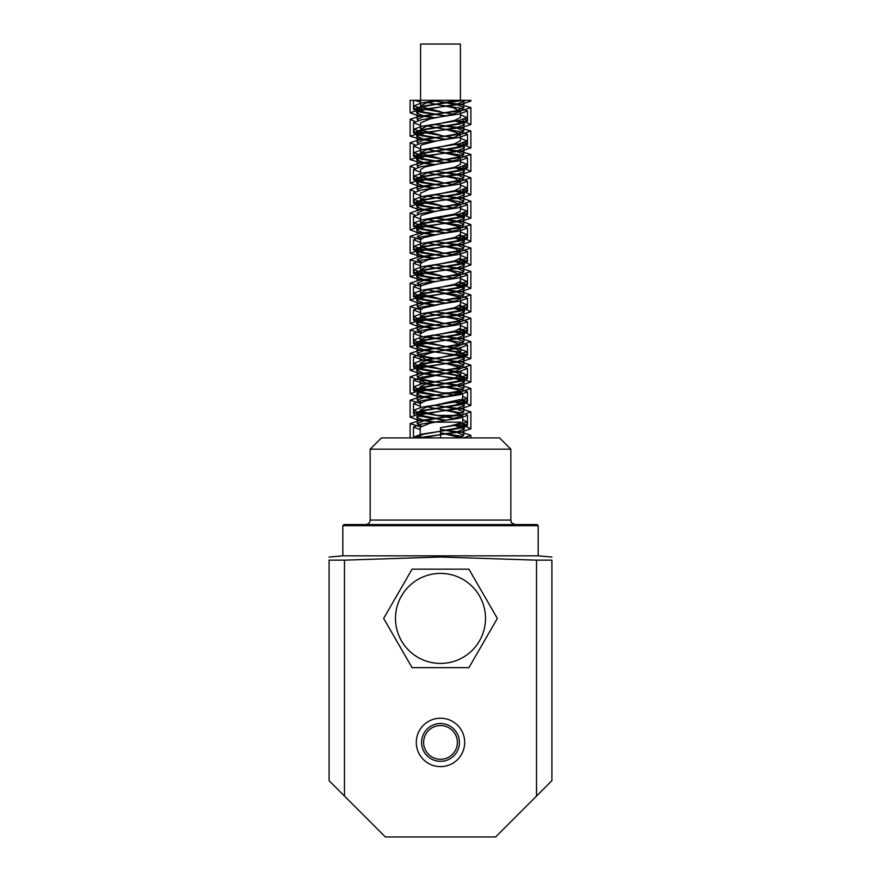 <?xml version="1.0" encoding="UTF-8"?>
<svg xmlns="http://www.w3.org/2000/svg" width="881" height="881" viewBox="0 0 881 881"><rect width="100%" height="100%" fill="white"/><g stroke="black" fill="none" stroke-linecap="round" stroke-linejoin="round"><path stroke-width="1.32" d="M460.73 415.05L458.527 415.403L462.602 415.656L450.72 419.367L430.457 423.067L420.248 427.175M462.69 436.458L440.5 432.846L459.783 437.538M460.752 415.403L462.668 415.502M461.875 392.904L452.118 392.904L460.917 393.389L425.589 400.811L420.248 403.586L420.248 407.518M427.56 406.857L434.994 408.421M435.302 408.476L453.12 411.945L459.761 414.136M420.622 340.595L420.27 339.901L427.549 336.63L451.953 341.454L460.785 345.077L451.105 348.876L431.756 352.587L420.38 356.298L425.886 359.635M427.516 360.043L446.337 363.71L459.981 367.421L460.741 368.478L455.851 371.132L422.12 378.555L420.27 380.185L425.886 383.037M427.527 383.444L435.016 385.008M435.324 385.063L457.349 389.688L460.73 391.88L460.025 392.893M427.77 102.559L453.241 107.735L460.311 111.447L449.31 115.158L430.258 118.869L420.578 122.9M427.726 125.972L447.989 129.992L460.091 133.703L460.422 134.419L454.321 137.414L435.941 141.125L421.724 144.836L420.6 146.114M427.748 149.385L458.021 155.959L460.389 157.82L458.032 159.67L424.642 167.093L420.6 169.515M427.77 172.786L454.31 178.226L460.422 181.222L460.091 181.938L448 185.638L429.058 189.349L420.578 193.137M427.737 196.188L449.288 200.483L460.444 204.634L453.252 207.905L434.553 211.616L421.283 215.316L420.589 216.341L420.578 222.86L426.415 219.942L459.166 214.083L466.952 211.154L460.422 208.478M427.726 219.6L458.66 226.45L460.389 228.036L457.305 230.161L423.816 237.584L420.611 239.742M427.77 243.013L455.301 248.706L460.411 251.448L459.772 252.418L446.656 256.129L427.924 259.84L420.578 263.353M427.759 266.414L435.06 267.978M435.357 268.033L450.554 270.974L460.444 274.85L452.118 278.385L433.21 282.096L420.953 285.807L420.578 286.622M427.726 289.816L435.082 291.38M435.379 291.435L459.21 296.941L460.4 298.263L456.49 300.652L423.078 308.064L420.611 309.958M427.759 313.229L456.226 319.197L460.4 321.664L459.353 322.909L445.279 326.62L426.845 330.331L420.578 333.525M420.578 100.313L470.883 100.313L410.117 100.313L414.488 100.313L420.578 102.053M466.908 437.912L466.016 437.461M420.248 429.686L413.453 426.999L421.426 424.069L459.574 418.222L467.547 415.292L465.983 414.048M462.723 413.046L440.5 409.445M420.248 406.273L413.497 403.586L421.371 400.668L459.585 394.809L467.47 391.88L459.618 388.962L434.52 385.195M434.113 385.14L425.798 383.885M423.387 383.477L413.53 380.185L421.415 377.255L459.629 371.408L467.492 368.478L459.563 365.549L425.754 360.483M423.365 360.076L413.464 356.783L421.426 353.854L459.585 347.995L467.547 345.077L459.596 342.147L425.787 337.071M420.578 336.124L413.475 333.37L421.371 330.441L459.574 324.593L467.481 321.664L459.629 318.735L440.5 315.816M420.578 312.733L413.53 309.958L421.393 307.04L459.629 301.181L467.481 298.263L459.574 295.333L440.5 292.404M420.578 289.32L413.486 286.556L421.437 283.627L459.596 277.779L467.547 274.85L459.585 271.932L440.5 269.002M420.578 265.908L413.464 263.144L421.393 260.225L459.563 254.367L467.503 251.448L459.629 248.519L440.5 245.601M420.578 242.506L413.53 239.742L421.382 236.813L459.618 230.965L467.47 228.036L459.585 225.118L440.5 222.188M420.578 219.105L413.508 216.341L421.437 213.411L459.618 207.564L467.536 204.634L459.574 201.705L440.5 198.776M420.578 195.681L413.453 192.928L421.404 190.01L459.563 184.151L467.525 181.222L459.629 178.303L440.5 175.374M420.578 172.28L413.519 169.515L421.371 166.597L459.596 160.749L467.459 157.82L459.596 154.891L440.5 151.961M420.578 148.889L413.519 146.114L421.426 143.196L459.629 137.337L467.514 134.419L459.563 131.489L440.5 128.56M420.578 125.465L413.453 122.712L421.415 119.783L459.574 113.935L467.536 111.006L459.618 108.077L440.5 105.158M445.312 115.951L421.393 112.361L413.53 109.431L421.415 106.502L463.791 100.313L438.11 100.313L459.761 100.313L440.5 103.352L457.459 100.313M414.092 437.912L413.519 437.119L421.36 434.201L459.574 428.342L467.481 425.424L460.256 422.616M445.61 420.281L417.869 415.876M414.962 414.951L413.53 413.718L421.404 410.788L459.629 404.941L467.481 402.022L461.666 399.522M445.621 396.868L417.902 392.463M415.017 391.549L413.475 390.316L421.437 387.387L459.596 381.528L467.547 378.61L459.585 375.68L417.935 369.062M414.962 368.148L413.464 366.903L421.382 363.974L459.563 358.127L467.492 355.197L459.629 352.279L434.509 348.513M433.65 348.391L417.88 345.66M414.951 344.735L413.53 343.502L421.393 340.573L459.618 334.725L467.47 331.796L459.981 328.943M445.312 326.609L434.52 325.111M433.672 324.99L417.891 322.248M415.017 321.334L413.497 320.089L421.437 317.16L459.607 311.312L467.547 308.394L460.014 305.553M445.301 303.196L421.426 299.606L413.453 296.688L421.393 293.758L459.563 287.911L467.514 284.981L460.025 282.129M445.301 279.795L421.426 276.205L413.53 273.275L421.382 270.346L459.607 264.498L467.47 261.58L459.981 258.728M445.312 256.393L421.371 252.792L413.508 249.874L421.426 246.944L459.618 241.097L467.525 238.167L459.992 235.326M445.312 232.98L421.415 229.39L413.453 226.461L421.415 223.543L459.563 217.684L467.525 214.755L464.144 212.894M445.301 209.579L421.437 205.989L413.508 203.059L421.371 200.13L459.596 194.283L467.47 191.353L465.796 190.021M445.312 186.177L421.382 182.576L413.53 179.658L421.426 176.729L459.629 170.87L467.514 167.952L465.708 166.575M445.312 162.765L421.393 159.175L413.453 156.245L421.426 153.316L459.574 147.468L467.547 144.539L465.675 143.174M445.301 139.352L421.437 135.762L413.497 132.833L421.371 129.914L459.574 124.056L467.47 121.138L465.73 119.783M422.175 437.912L440.5 434.652L417.165 437.912L416.669 437.119L423.596 434.201L457.349 428.342L464.331 425.424L459.673 423.034M445.323 420.336L419.015 415.403M417.891 414.367L416.68 413.718L423.629 410.788L457.393 404.941L464.342 402.022L459.717 399.655M445.334 396.924L419.081 392.001M417.209 390.085L417.209 391.098L416.625 390.316L423.662 387.387L457.36 381.528L464.397 378.61L457.36 375.68L419.07 368.599M417.142 367.696L416.625 366.903L423.607 363.974L457.338 358.127L464.342 355.197L457.404 352.279L434.851 348.458M434.102 348.336L419.015 345.187M417.176 344.284L416.68 343.502L423.618 340.573L457.393 334.725L464.32 331.796L459.43 329.351M445.059 326.664L434.862 325.056M434.113 324.935L421.492 322.512L416.647 320.089L423.662 317.16L457.382 311.312L464.386 308.394L459.43 305.96M445.048 303.251L423.651 299.606L416.614 296.688L423.629 293.758L457.338 287.911L464.364 284.981L459.475 282.548M445.048 279.85L423.651 276.205L416.669 273.275L423.607 270.346L457.382 264.498L464.32 261.58L459.442 259.135M445.059 256.437L423.607 252.792L416.658 249.874L423.651 246.944L457.393 241.097L464.375 238.167L459.419 235.734M445.059 233.025L423.64 229.39L416.603 226.461L423.64 223.543L457.338 217.684L464.375 214.755L462.58 213.323L463.791 214.535L456.942 217.464L440.5 220.393L459.166 217.464L466.941 214.535L464.265 212.85M445.048 209.623L423.662 205.989L416.658 203.059L423.607 200.13L457.36 194.283L464.32 191.353L462.624 189.922L463.758 191.133L456.986 194.051L440.5 196.981L459.21 194.051L466.908 191.133L464.309 189.437M445.059 186.221L423.607 182.576L416.669 179.658L423.651 176.729L457.393 170.87L464.353 167.952L464.353 171.321M445.059 162.809L423.629 159.175L416.614 156.245L423.651 153.316L457.349 147.468L464.386 144.539M445.048 139.407L423.662 135.762L416.647 132.833L423.607 129.914L453.186 124.893M445.059 116.006L423.629 112.361L416.68 109.431L423.64 106.502L453.175 101.491M454.75 424.763L466.589 426.778L470.839 428.794L461.974 431.723L440.5 434.652L457.36 431.723L464.32 428.794L453.462 425.083M435.005 422.076L421.746 419.587L416.669 417.098L423.651 414.169L457.393 408.31L464.353 405.392L453.462 401.681M435.005 398.675L421.812 396.186L416.614 393.686L423.651 390.757L457.349 384.909L464.386 381.98L457.371 379.061L423.662 373.203L416.647 370.273L423.607 367.355L457.349 361.507L464.331 358.578L457.393 355.649L423.618 349.801L416.68 346.872L423.64 343.942L457.393 338.095L464.342 335.176L453.341 331.443M435.313 328.503L421.889 325.981L416.625 323.47L423.662 320.541L457.36 314.693L464.397 311.764L453.352 308.031M435.302 305.101L425.413 303.361M423.497 302.954L416.625 300.058L423.607 297.139L457.349 291.281L464.342 288.351L453.33 284.618M435.302 281.689L425.435 279.96M423.486 279.552L416.68 276.656L423.618 273.727L457.393 267.879L464.331 264.95L455.345 261.602M435.313 258.276L425.391 256.547M423.442 256.14L416.636 253.254L423.662 250.325L457.371 244.466L464.386 241.548L455.367 238.2M435.302 234.875L421.922 232.353L416.614 229.842L423.618 226.913L457.338 221.065L464.353 218.136L455.367 214.788M435.302 211.462L421.878 208.951L416.68 206.429L423.607 203.511L457.382 197.652L464.32 194.734L463.12 193.512M461.985 193.038L455.334 191.386M435.313 188.06L421.856 185.55L416.658 183.028L423.662 180.098L457.393 174.251L464.375 171.321L463.109 170.099M461.336 169.438L455.356 167.985M435.313 164.659L425.391 162.919M423.475 162.511L416.603 159.615L423.64 156.697L457.338 150.838L464.375 147.909L463.065 146.698M461.347 146.037L455.378 144.572M435.302 141.246L425.435 139.517M423.497 139.11L416.658 136.214L423.607 133.284L457.371 127.437L464.32 124.507L463.109 123.296M461.402 122.624L455.334 121.16M435.313 117.834L421.845 115.323L416.669 112.812L423.651 109.883L457.404 104.024L464.331 101.106L463.824 100.313M434.685 422.219L417.01 419.664L410.161 417.098L419.037 414.169L462.018 408.31L470.883 405.392L466.545 403.377L454.761 401.362M434.377 398.785L416.977 396.241L410.072 393.686L419.037 390.757L461.963 384.909L470.928 381.98L461.996 379.061L419.048 373.203L410.117 370.273L418.982 367.355L461.963 361.507L470.85 358.578L462.007 355.649L419.004 349.801L410.161 346.872L419.026 343.942L462.018 338.095L470.861 335.176L466.523 333.15L454.607 331.124M434.762 328.613L417.076 326.036L410.094 323.47L419.048 320.541L461.974 314.693L470.939 311.764L466.445 309.738L454.596 307.7M434.751 305.2L417.109 302.635L410.094 300.058L418.993 297.139L461.952 291.281L470.861 288.351L466.501 286.325L454.585 284.299M434.74 281.799L423.75 280.323M421.074 279.916L410.161 276.656L419.004 273.727L462.007 267.879L470.85 264.95L466.545 262.923L454.596 260.897M434.751 258.386L423.717 256.922M421.019 256.514L410.117 253.254L419.059 250.325L461.996 244.466L470.928 241.548L467.227 239.709L457.261 237.87M434.751 234.985L417.12 232.408L410.072 229.842L419.004 226.913L461.952 221.065L470.883 218.136L466.038 215.999M463.869 215.548L457.228 214.457M434.74 211.572L417.065 209.006L410.161 206.429L418.993 203.511L461.996 197.652L470.839 194.734L466.049 192.587M463.131 192.003L457.217 191.056M434.751 188.171L417.032 185.594L410.139 183.028L419.048 180.098L462.007 174.251L470.917 171.321L465.983 169.185M463.12 168.612L457.25 167.643M434.751 164.769L423.695 163.293M421.03 162.886L410.061 159.615L419.026 156.697L461.952 150.838L470.906 147.909L466.016 145.783M463.175 145.2L457.25 144.231M434.74 141.356L423.739 139.881M421.074 139.473L410.139 136.214L418.982 133.284L461.985 127.437L470.839 124.507L466.06 122.371M463.153 121.787L457.217 120.829M434.751 117.944L417.021 115.378L410.15 112.812L419.037 109.883L462.029 104.024L470.85 101.106L470.212 100.313M463.835 437.912L470.861 435.324L461.952 432.395L440.5 429.465L456.953 432.395L463.769 435.324L463.791 425.193M420.248 426.756L410.094 423.618L419.048 420.7L461.974 414.841L470.939 411.912L461.974 408.993L434.674 405.348M420.303 403.355L410.094 400.205L418.993 397.287L461.952 391.439L470.861 388.51L462.018 385.581L434.685 381.936M433.727 381.825L416.713 379.315L410.161 376.804L419.004 373.885L462.018 368.027L470.85 365.108L461.963 362.179L418.982 356.331L410.117 353.402L419.059 350.473L461.985 344.625L470.928 341.696L461.963 338.767L434.74 335.143M420.6 333.183L410.072 329.99L419.004 327.071L461.952 321.213L470.883 318.283L462.018 315.365L434.729 311.731M420.633 309.782L410.161 306.588L418.993 303.659L461.996 297.811L470.839 294.882L461.974 291.952L434.762 288.318M420.589 286.38L410.139 283.186L419.048 280.257L462.007 274.398L470.917 271.48L461.952 268.551L434.751 264.917M420.589 262.967L410.072 259.774L419.026 256.845L461.952 250.997L470.906 248.068L462.018 245.149L434.729 241.515M420.633 239.555L410.139 236.361L418.982 233.443L461.985 227.595L470.839 224.666L464.023 222.1L446.436 219.545M446.039 219.501L434.751 218.103M414.94 215.096L410.15 212.96L419.037 210.03L462.018 204.183L470.895 201.264L463.957 198.699L446.436 196.133M446.028 196.089L434.762 194.701M415.006 191.684L410.072 189.558L419.037 186.629L461.952 180.77L470.917 177.852L463.968 175.286L446.425 172.731M446.028 172.676L434.74 171.288M414.995 168.282L410.128 166.146L418.982 163.216L461.963 157.369L470.839 154.439L459.937 151.18M457.503 150.805L434.751 147.876M414.929 144.88L410.161 142.744L419.026 139.815L462.018 133.967L470.872 131.038L459.926 127.778M457.514 127.404L434.762 124.474M414.995 121.468L410.083 119.331L419.048 116.413L461.974 110.554L470.939 107.625L459.97 104.365M457.547 103.991L434.751 101.073M458.395 437.912L463.769 435.324M421.217 425.831L417.187 423.618L424.058 420.7L456.964 414.841L463.835 411.912L456.964 408.993L435.302 405.227M421.239 402.43L417.187 400.205L424.003 397.287L456.942 391.439L463.78 388.51L456.997 385.581L435.313 381.825M434.575 381.693L422.021 379.248L417.242 376.804L424.025 373.885L456.997 368.027L463.769 365.108L456.953 362.179L424.003 356.331L417.198 353.402L424.058 350.473L456.975 344.625L463.824 341.696L456.953 338.767L435.357 335.022M421.47 332.269L417.176 329.99L424.014 327.071L456.942 321.213L463.791 318.283L456.997 315.365L435.346 311.61M421.437 308.868L417.242 306.588L424.014 303.659L456.986 297.811L463.758 294.882L456.964 291.952L435.379 288.197M421.415 285.455L417.22 283.186L424.058 280.257L456.986 274.398L463.813 271.48L458.682 268.969L445.698 266.458M445.39 266.414L435.368 264.796M421.459 262.053L417.165 259.774L424.036 256.845L456.942 250.997L463.813 248.068L458.715 245.568L445.698 243.057M445.39 243.013L435.346 241.394M421.448 238.652L417.231 236.361L424.003 233.443L456.975 227.595L463.758 224.666L458.748 222.155L445.698 219.655M445.39 219.6L435.368 217.981M418.288 214.083L417.231 212.96L424.047 210.03L456.997 204.183L463.802 201.264L458.693 198.754L445.698 196.243M445.39 196.188L435.368 194.58M418.288 190.681L417.176 189.558L424.047 186.629L456.953 180.77L463.824 177.852L458.704 175.341L445.687 172.841M445.379 172.786L435.357 171.167M418.233 167.28L417.209 166.146L424.003 163.216L456.953 157.369L463.758 154.439L456.986 151.521L435.357 147.766M418.266 143.867L417.242 142.744L424.036 139.815L456.997 133.967L463.78 131.038L456.942 128.108L435.368 124.353M418.299 120.466L417.187 119.331L424.058 116.413L456.964 110.554L463.835 107.625L456.953 104.707L435.368 100.952M460.378 422.506L466.897 425.193L459.221 428.122L440.5 431.051L440.5 427.67L440.5 437.912L440.5 431.051L456.986 428.122L463.758 425.193L459.783 422.968M445.94 420.226L419.631 415.204M417.22 413.497L424.058 410.568L456.986 404.709L463.813 401.791L460.036 399.655M445.951 396.813L419.664 391.803M417.858 390.977L417.165 390.085L424.036 387.155L456.942 381.308L463.813 378.378L456.997 375.46L419.631 368.401M417.825 367.564L417.231 366.672L424.003 363.754L456.964 357.906L463.758 354.977L456.975 352.048L435.61 348.336M434.972 348.226L419.609 344.989M417.88 344.152L417.231 343.271L424.047 340.341L456.997 334.494L463.791 331.575L459.541 329.285M445.654 326.543L435.61 324.935M434.972 324.825L422.197 322.347L417.176 319.869L424.047 316.94L456.953 311.092L463.824 308.163L459.552 305.883M445.632 303.141L424.058 299.386L417.198 296.457L424.003 293.538L456.953 287.68L463.769 284.75L459.596 282.471M445.632 279.74L424.025 275.984L417.242 273.055L424.025 270.126L456.997 264.278L463.769 261.349L459.552 259.069M445.654 256.327L424.003 252.572L417.198 249.653L424.058 246.724L456.975 240.865L463.835 237.947L459.541 235.668M445.632 232.914L424.047 229.159L417.176 226.241L424.014 223.311L440.5 220.393L421.79 223.311L414.026 226.241L421.823 229.159L445.929 232.859M445.632 209.513L424.036 205.758L417.242 202.828L424.014 199.91L440.5 196.981L421.779 199.91L414.092 202.828L414.059 199.458L421.768 196.529L459.199 190.681L466.897 187.752L460.422 185.076M445.643 186.111L424.003 182.356L417.22 179.427L424.058 176.497L456.986 170.65L463.813 167.72L462.591 166.509M445.643 162.699L424.036 158.943L417.165 156.014L424.036 153.096L456.942 147.237L463.813 144.308L462.547 143.107M445.632 139.297L424.058 135.542L417.22 132.613L424.003 129.683L456.964 123.836L463.758 120.906L462.591 119.706M445.643 115.885L424.014 112.129L417.231 109.211L424.047 106.282L440.5 103.352L421.823 106.282L414.081 109.211L414.059 105.83M446.282 420.16L427.979 417.506M416.834 411.834L414.07 410.117L414.059 413.497L421.834 410.568L459.221 404.709L466.974 401.791L461.809 399.434M446.282 396.758L418.42 392.243M415.7 391.406L414.015 390.085L421.801 387.155L459.166 381.308L466.963 378.378L459.221 375.46L418.409 368.853M415.645 367.994L414.081 366.672L421.768 363.754L459.199 357.906L466.908 354.977L459.21 352.048L435.302 348.38M434.564 348.281L418.365 345.44M415.678 344.581L414.092 343.271L421.823 340.341L459.232 334.494L466.941 331.575L460.091 328.833M445.951 326.488L435.302 324.979M434.564 324.88L418.398 322.028M415.711 321.18L414.015 319.869L421.823 316.94L459.177 311.092L466.985 308.163L460.146 305.432M445.918 303.075L421.834 299.386L414.048 296.457L421.768 293.538L459.177 287.68L466.919 284.75L460.146 282.019M445.929 279.673L421.79 275.984L414.103 273.055L421.801 270.126L459.232 264.278L466.919 261.349L460.091 258.607M445.951 256.272L421.768 252.572L414.037 249.653L421.834 246.724L459.199 240.865L466.985 237.947L460.124 235.216M445.929 209.458L421.812 205.758L414.092 202.828M445.94 186.045L421.768 182.356L414.07 179.427L421.834 176.497L459.221 170.65L466.974 167.72L464.254 166.035M445.94 162.644L421.812 158.943L414.015 156.014L421.812 153.096L459.166 147.237L466.963 144.308L464.243 142.634M445.929 139.231L421.834 135.542L414.07 132.613L421.768 129.683L459.188 123.836L466.908 120.906L464.309 119.221M445.94 115.829L421.779 112.129L414.081 109.211M434.542 422.153L460.675 422.153C458.693 423.992 451.986 425.831 440.5 427.67L459.221 424.741L466.897 421.823L462.668 419.664M454.684 418.552L418.376 412.275M414.07 410.117L421.834 407.187L459.221 401.34L466.974 398.41L462.668 396.274M442.912 392.904L418.442 388.873M416.757 388.4L414.015 386.715L421.812 383.786L459.166 377.927L466.963 375.009L461.446 372.564L447.251 370.119M446.414 369.998L418.431 365.483M416.713 364.998L414.07 363.302L421.768 360.373L459.188 354.525L466.908 351.596L457.613 348.369M455.081 347.929L418.387 342.07M416.702 341.586L414.092 339.901L421.812 336.971L459.232 331.124L466.941 328.195L460.422 325.53M453.23 324.935L418.42 318.658M416.757 318.173L414.026 316.488L421.823 313.57L459.188 307.711L466.985 304.782L460.422 302.117M453.263 301.522L418.453 295.256M416.735 294.772L414.037 293.076L421.779 290.157L459.177 284.31L466.919 281.38L460.422 278.693M453.263 278.121L421.801 272.603L414.103 269.674L421.79 266.745L459.221 260.897L466.908 257.979L460.422 255.303M453.23 254.708L421.768 249.191L414.059 246.273L421.834 243.343L459.21 237.496L466.985 234.566L460.422 231.901M453.252 231.307L421.823 225.789L414.015 222.86L421.801 219.942L454.563 214.083L460.422 211.099M453.275 207.894L421.823 202.388L414.081 199.458M453.241 184.492L421.768 178.975L414.081 176.057L421.823 173.128L459.232 167.269L466.952 164.351L460.422 161.675M453.241 161.08L421.801 155.574L414.015 152.644L421.823 149.715L459.177 143.867L466.985 140.938L460.422 138.273M453.275 137.678L421.834 132.161L414.048 129.232L421.768 126.313L459.177 120.455L466.908 117.536L460.422 114.849M453.252 114.266L421.79 108.759L414.103 105.83L420.953 103.077L438.11 100.313M427.77 336.63L454.607 331.124L460.411 328.195L460.422 321.664M440.5 322.336L421.459 317.589M420.887 317.138L420.556 316.488L426.437 313.57L454.574 307.711L460.422 304.595M440.5 298.934L421.283 294.1L420.567 293.076L426.393 290.157L454.563 284.31L460.4 281.38M440.5 275.533L421.305 270.687L420.611 269.674L426.404 266.745L454.607 260.897L460.389 257.979M440.5 252.12L421.349 247.286L420.578 246.273L426.437 243.343L454.596 237.496L460.422 234.357M440.5 228.719L421.305 223.884L420.556 222.86M440.5 205.317L421.283 200.472L420.6 199.458L426.393 196.529L454.585 190.681L460.389 187.752M440.5 181.904L421.338 177.059L420.6 176.057L426.437 173.128L454.607 167.269L460.422 164.229M440.5 158.492L421.327 153.657L420.556 152.644L426.437 149.715L454.563 143.867L460.422 140.762M440.5 135.09L421.283 130.256L420.578 129.232L426.393 126.313L454.574 120.455L460.389 117.536M440.5 111.678L421.316 106.843L420.622 105.83L425.776 103.077L438.694 100.313M420.248 336.63L427.748 336.63L420.248 336.63L420.248 339.901M442.328 392.893L421.228 387.871M420.589 387.409L420.215 386.715L426.184 383.786L454.794 377.927L460.774 375.009L456.732 372.619L446.293 370.24M445.676 370.119L421.184 364.459M420.578 363.996L420.259 363.302L426.151 360.373L454.816 354.525L460.719 351.596L455.235 348.777M453.473 348.336L421.217 341.046M442.504 392.904L449.409 392.904L442.504 392.904M461.424 399.655L462.668 398.223M454.673 395.151L446.656 393.609M445.951 393.488L442.515 392.904M430.545 399.655L429.609 399.655M437.45 415.403L454.321 415.403L437.163 415.403L421.239 411.273M420.633 410.81L420.259 410.117L426.206 407.187L459.618 399.655M440.511 415.964L437.185 415.403M499.582 437.912L381.418 437.912L370.163 449.167L510.837 449.167L499.582 437.912M460.675 422.153L435.06 422.153M460.422 100.313L460.422 44.05L420.578 44.05L420.578 105.83M538.181 525.682L537.058 524.558L343.942 524.558L342.819 525.682L538.181 525.682L538.181 555.845L342.819 555.845L329.098 557.045M536.529 560.14L551.902 560.14C551.902 555.933 551.902 555.933 551.902 560.14C551.902 555.933 551.902 555.933 551.902 560.14L551.902 780.687L536.529 796.061L536.529 560.14L440.5 557.012L344.471 560.14L344.471 796.061L329.098 780.687L329.098 560.14C329.098 555.933 329.098 555.933 329.098 560.14C329.098 555.933 329.098 555.933 329.098 560.14L344.471 560.14M536.529 796.061L495.64 836.95L385.36 836.95L344.471 796.061M440.5 766.613A24.194 24.194 0 0 1 419.543 730.327A24.194 24.194 0 0 1 461.457 730.327A24.194 24.194 0 0 1 440.5 766.613M440.5 759.301A16.882 16.882 0 0 0 455.114 733.983A16.882 16.882 0 0 0 425.886 733.983A16.882 16.882 0 0 0 440.5 759.301M383.653 618.418L412.077 569.181L468.923 569.181L497.347 618.418L468.923 667.644L412.077 667.644L383.653 618.418M417.99 579.434A45.008 45.008 0 0 0 417.99 657.391A45.008 45.008 0 0 0 485.508 618.418A45.008 45.008 0 0 0 417.99 579.434M515.33 524.558C508.183 521.684 512.324 521.805 510.837 520.065L370.163 520.065C369.899 522.796 368.401 524.294 365.67 524.558M440.5 761.338A18.908 18.908 0 0 1 424.124 732.97A18.908 18.908 0 0 1 456.876 732.97A18.908 18.908 0 0 1 440.5 761.338M467.503 425.424L467.503 415.502M467.503 402.022L467.503 391.88M467.503 378.61L467.503 368.478M467.503 355.197L467.503 345.077M467.503 331.796L467.503 321.664M467.503 308.394L467.503 298.263M467.503 284.981L467.503 274.85M467.503 261.58L467.503 251.448M467.503 238.167L467.503 228.036M467.503 214.755L467.503 204.634M467.503 191.353L467.503 181.222M467.503 167.952L467.503 157.82M467.503 144.539L467.503 134.419M467.503 121.138L467.503 111.006M413.497 437.119L413.497 426.999M413.497 413.718L413.497 403.586M413.497 390.316L413.497 380.185M413.497 366.903L413.497 356.783M413.497 343.502L413.497 333.37M413.497 320.089L413.497 309.958M413.497 296.688L413.497 286.556M413.497 273.275L413.497 263.144M413.497 249.874L413.497 239.742M413.497 226.461L413.497 216.341M413.497 203.059L413.497 192.928M413.497 179.658L413.497 169.515M413.497 156.245L413.497 146.114M413.497 132.833L413.497 122.712M413.497 109.431L413.497 100.313M464.353 428.794L464.353 425.424M464.353 405.392L464.353 402.022M464.353 381.98L464.353 378.61M464.353 358.578L464.353 355.197M464.353 335.176L464.353 331.796M464.353 311.764L464.353 308.394M464.353 288.351L464.353 284.981M464.353 264.95L464.353 261.58M464.353 241.548L464.353 238.167M464.353 218.136L464.353 214.755M464.353 194.734L464.353 191.353M464.353 147.909L464.353 146.345M464.353 124.507L464.353 122.966M464.353 101.106L464.353 100.313M416.647 437.912L416.647 437.119M416.647 414.61L416.647 413.718M416.647 391.208L416.647 390.316M416.647 370.273L416.647 366.903M416.647 346.872L416.647 343.502M416.647 323.47L416.647 320.089M416.647 300.058L416.647 296.688M416.647 276.656L416.647 273.275M416.647 253.254L416.647 249.874M416.647 229.842L416.647 226.461M416.647 206.429L416.647 203.059M416.647 183.028L416.647 179.658M416.647 159.615L416.647 156.245M416.647 136.214L416.647 132.833M416.647 112.812L416.647 109.431M470.883 437.912L470.883 435.324M470.883 428.794L470.883 411.912M470.883 405.392L470.883 388.51M470.883 381.98L470.883 365.108M470.883 358.578L470.883 341.696M470.883 335.176L470.883 318.283M470.883 311.764L470.883 294.882M470.883 288.351L470.883 271.48M470.883 264.95L470.883 248.068M470.883 241.548L470.883 224.666M470.883 218.136L470.883 201.264M470.883 194.734L470.883 177.852M470.883 171.321L470.883 154.439M470.883 147.909L470.883 131.038M470.883 124.507L470.883 107.625M470.883 101.106L470.883 100.313M410.117 437.912L410.117 423.618M410.117 417.098L410.117 400.205M410.117 393.477L410.117 376.804M410.117 370.262L410.117 353.402M410.117 346.872L410.117 329.99M410.117 323.47L410.117 306.588M410.117 300.058L410.117 283.186M410.117 276.656L410.117 259.774M410.117 253.254L410.117 236.361M410.117 229.842L410.117 212.96M410.117 206.429L410.117 189.558M410.117 183.028L410.117 166.146M410.117 159.615L410.117 142.744M410.117 136.214L410.117 119.331M410.117 112.812L410.117 100.313M463.791 411.912L463.791 401.791M463.791 388.51L463.791 378.378M463.791 365.108L463.791 354.977M463.791 341.696L463.791 331.575M463.791 318.283L463.791 308.163M463.791 294.882L463.791 284.75M463.791 271.48L463.791 261.349M463.791 248.068L463.791 237.947M463.791 224.666L463.791 214.535M463.791 201.264L463.791 191.133M463.791 177.852L463.791 167.72M463.791 154.439L463.791 146.51M463.791 131.038L463.791 123.12M463.791 107.625L463.791 100.313M417.209 423.618L417.209 416.273M417.209 400.205L417.209 392.86M417.209 376.804L417.209 366.672M417.209 353.402L417.209 343.271M417.209 329.99L417.209 319.869M417.209 306.588L417.209 296.457M417.209 280.587L417.209 273.055M417.209 257.186L417.209 249.653M417.209 233.762L417.209 226.241M417.209 210.361L417.209 202.828M417.209 189.558L417.209 179.427M417.209 166.146L417.209 156.014M417.209 142.744L417.209 132.613M417.209 119.331L417.209 109.211M466.941 425.193L466.941 421.823M466.941 401.791L466.941 398.41M466.941 378.378L466.941 375.009M466.941 354.977L466.941 351.596M466.941 331.575L466.941 328.195M466.941 308.163L466.941 304.782M466.941 284.75L466.941 281.38M466.941 261.349L466.941 257.979M466.941 237.947L466.941 234.566M466.941 214.535L466.941 211.154M466.941 191.133L466.941 187.752M466.941 167.72L466.941 164.395M466.941 144.308L466.941 141.147M466.941 120.906L466.941 117.536M414.059 390.085L414.059 386.715M414.059 366.672L414.059 363.302M414.059 343.271L414.059 339.901M414.059 319.869L414.059 316.488M414.059 296.457L414.059 293.076M414.059 273.055L414.059 269.674M414.059 249.653L414.059 246.273M414.059 226.241L414.059 222.86M414.059 179.427L414.059 176.057M414.059 156.014L414.059 152.644M414.059 132.613L414.059 129.232M420.248 426.999L420.248 437.372M420.578 122.712L420.578 129.232M460.422 111.006L460.422 117.536M420.578 146.114L420.578 152.644M460.422 134.419L460.422 140.938M420.578 169.515L420.578 176.057M460.422 157.82L460.422 164.351M420.578 192.928L420.578 199.458M460.422 181.222L460.422 187.752M460.422 204.634L460.422 211.154M420.578 239.742L420.578 246.273M460.422 228.036L460.422 234.566M420.578 263.144L420.578 269.674M460.422 251.448L460.422 257.979M420.578 286.556L420.578 293.076M460.422 274.85L460.422 281.38M420.578 309.958L420.578 316.488M460.422 298.263L460.422 304.782M420.578 333.37L420.578 336.63M420.248 356.783L420.248 360.692M420.248 380.185L420.248 384.116M460.752 347.764L460.752 351.596M460.752 371.176L460.752 375.009M462.668 394.159L462.668 398.41M462.668 417.55L462.668 421.823M510.837 520.065L510.837 449.167M370.163 520.065L370.163 449.167M538.181 555.845L551.902 557.045M342.819 525.682L342.819 555.845"/></g></svg>
